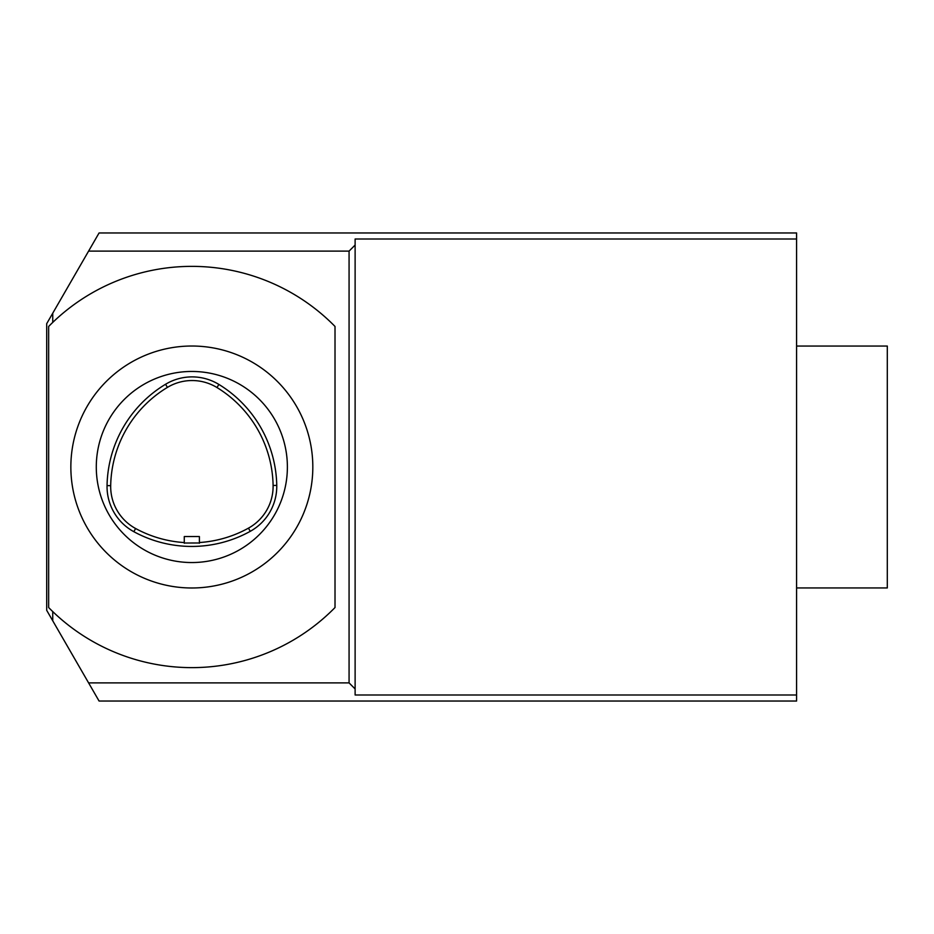 <?xml version="1.0" encoding="UTF-8"?>
<svg xmlns="http://www.w3.org/2000/svg" width="934" height="934" viewBox="0 0 934 934"><rect width="100%" height="100%" fill="white"/><g stroke="black" fill="none" stroke-linecap="round" stroke-linejoin="round"><path stroke-width="1.4" d="M335.014 326.456A200.623 200.623 0 0 0 48.661 326.456L48.661 607.544A200.623 200.623 0 0 0 335.014 607.544L335.014 326.456M52.748 611.583L52.748 620.795L46.7 610.322L46.7 323.678L99.074 232.963L796.585 232.963L796.585 701.037L99.074 701.037L88.602 682.894L349.071 682.894L355.118 688.942L355.118 694.989L796.585 694.989M199.397 542.993L184.278 543.016M184.278 543.249L184.278 536.548L199.397 536.548L199.397 543.249M133.854 531.703A120.953 120.953 0 0 0 250.23 531.341A51.405 51.405 0 0 0 276.756 485.4A120.953 120.953 0 0 0 218.883 384.434A51.405 51.405 0 0 0 165.552 384.271A120.953 120.953 0 0 0 107.048 485.598A51.405 51.405 0 0 0 133.854 531.703L135.593 528.504A117.299 117.299 0 0 0 184.278 542.561M199.397 542.537A117.299 117.299 0 0 0 248.467 528.142A47.762 47.762 0 0 0 273.102 485.47A117.299 117.299 0 0 0 216.98 387.54A47.762 47.762 0 0 0 167.431 387.388A117.299 117.299 0 0 0 110.691 485.668A47.762 47.762 0 0 0 135.593 528.504M191.844 587.988A120.988 120.988 0 0 1 87.06 406.512A120.988 120.988 0 0 1 296.615 406.512A120.988 120.988 0 0 1 191.844 587.988M191.844 562.548A95.548 95.548 0 0 0 274.584 419.226A95.548 95.548 0 0 0 109.091 419.226A95.548 95.548 0 0 0 191.844 562.548M52.748 313.205L52.748 322.417M796.585 239.011L355.118 239.011L355.118 688.942M796.585 346.047L887.3 346.047L887.3 587.953L796.585 587.953M355.118 245.058L349.071 251.106L349.071 682.894M349.071 251.106L88.602 251.106M88.602 682.894L52.748 620.795M248.467 528.142L250.23 531.341M167.431 387.388L165.552 384.271M110.691 485.668L107.048 485.598M273.102 485.47L276.756 485.4M216.98 387.54L218.883 384.434"/></g></svg>

